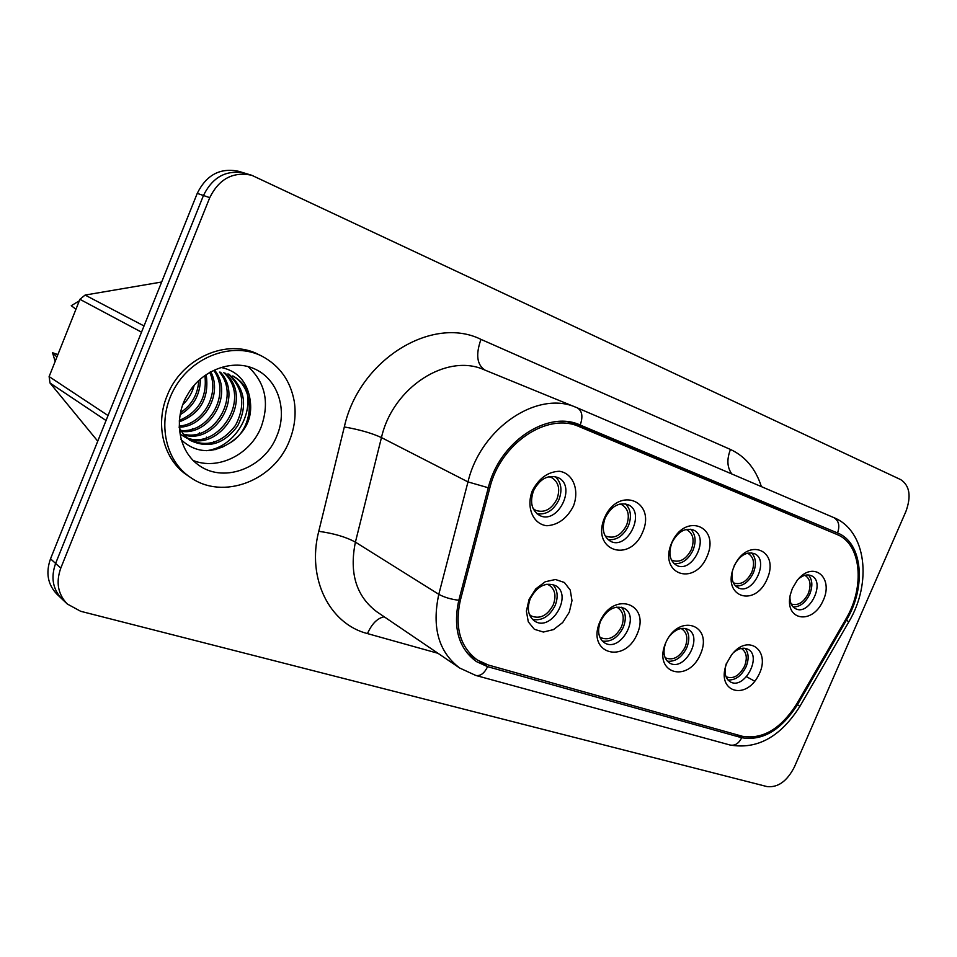 <?xml version="1.0" encoding="UTF-8"?>
<svg xmlns="http://www.w3.org/2000/svg" width="957" height="957" viewBox="0 0 957 957"><rect width="100%" height="100%" fill="white"/><g stroke="black" fill="none" stroke-linecap="round" stroke-linejoin="round"><path stroke-width="1.44" d="M725.968 676.647L726.375 676.886C733.409 679.279 739.474 675.714 744.558 666.192C747.584 657.973 746.604 652.136 741.627 648.655L741.208 648.451M727.954 679.96C735.407 680.391 741.46 675.965 746.113 666.682C749.104 659.038 748.757 652.913 745.048 648.308M791.164 603.927L791.415 604.058C797.994 605.984 803.617 602.491 808.282 593.555C811.428 584.883 810.352 578.853 805.064 575.456L804.801 575.348M793.186 606.977C800.004 606.989 805.531 602.695 809.766 594.106C812.9 586.019 812.469 579.643 808.462 574.978M665.007 657.459L665.833 657.997C673.381 660.653 679.817 657.028 685.128 647.111C688.215 638.678 687.102 632.613 681.827 628.916L680.929 628.498M667.304 661.191C675.355 661.957 681.851 657.447 686.791 647.65C689.877 639.671 689.387 633.283 685.308 628.462M733.289 582.634L733.959 583.004C740.993 585.134 746.927 581.557 751.771 572.298C754.989 563.338 753.769 557.07 748.111 553.469L747.405 553.182M735.646 586.055C742.991 586.318 748.888 581.928 753.362 572.896C756.604 564.415 755.994 557.74 751.556 552.859M599.644 636.812L600.984 637.757C609.107 640.735 615.961 637.039 621.524 626.703C624.658 618.031 623.414 611.726 617.815 607.791L616.32 607.133M602.324 641.07C611.045 642.231 618.043 637.637 623.306 627.266C626.488 618.952 625.83 612.277 621.344 607.228M671.312 559.785L672.484 560.479C680.02 562.824 686.301 559.187 691.349 549.569C694.626 540.31 693.239 533.767 687.198 529.951L685.918 529.472M674.075 563.649C681.994 564.199 688.322 559.725 693.047 550.203C696.397 541.315 695.607 534.317 690.667 529.209M529.388 614.502L531.338 616.009C540.107 619.358 547.416 615.614 553.278 604.8C556.46 595.888 555.084 589.333 549.139 585.134L546.878 584.201M532.523 619.43C542.009 621.081 549.569 616.404 555.192 605.41C558.457 596.737 557.632 589.751 552.703 584.452M606.547 536.315C614.645 538.923 621.32 535.214 626.584 525.202C629.921 515.632 628.354 508.801 621.883 504.734L619.885 504.04M608.018 539.604C616.595 540.502 623.39 535.932 628.402 525.883C631.859 516.553 630.854 509.208 625.388 503.861M533.121 508.574L535.633 510.332C544.366 513.227 551.483 509.459 556.986 499.016C560.383 489.111 558.613 481.981 551.675 477.627L548.756 476.706M536.973 513.73C546.291 515.033 553.625 510.38 558.936 499.757C562.513 489.948 561.257 482.232 555.192 476.61M97.746 441.177L50.027 383.039L49.118 376.591L79.909 299.314L85.089 295.067L161.661 282.016M247.923 366.459C265.328 382.429 269.754 402.574 261.189 426.918C250.602 454.396 218.029 470.808 192.931 460.389M232.862 375.945C240.554 380.144 245.973 386.425 249.119 394.798C254 415.099 247.42 431.248 229.381 443.258C253.725 429.968 256.763 389.224 232.718 375.934M181.005 439.622C195.395 452.888 211.521 454.108 229.381 443.258M249.119 394.798C245.231 379.522 235.733 370.395 220.636 367.38M192.369 428.533L192.979 428.903M199.343 432.803L200.049 433.234M206.413 437.134L207.238 437.636M213.602 441.536L214.547 442.11M220.911 446.022L222.742 447.134M213.794 449L215.002 449.742M50.027 383.039L106.048 420.518M49.118 376.591L108.045 415.553M79.909 299.314L141.516 332.175M85.089 295.067L144.017 325.954M190.646 477.543L187.68 475.557C164.102 460.413 154.627 425.614 167.056 395.887C181.435 357.918 227.431 337.929 258.498 354.473L261.704 356.04C233.46 341.805 193.505 355.573 175.119 387.262C156.422 418.771 164.09 460.209 190.646 477.543C222.969 500.499 274.24 480.797 289.481 440.639C294.6 427.803 296.215 414.824 294.313 401.701C290.533 380.814 279.659 365.586 261.704 356.04M194.163 385.396C192.201 392.801 188.457 399.189 182.931 404.548M247.361 394.045C251.667 420.015 231.092 448.032 206.341 450.687M228.95 374.199C244.872 388.315 247.767 405.541 237.647 425.877C224.177 444.048 208.387 448.905 190.287 440.435L188.541 439.347C206.377 447.744 222.048 443.067 235.53 425.303C245.829 405.397 243.317 388.243 227.981 373.852M181.363 434.837C213.339 456.836 254.514 400.098 223.806 372.716M183.134 434.071C213.232 442.636 241.26 397.251 219.416 372.106M180.586 430.387C208.136 433.832 231.08 395.109 214.165 371.041M179.126 426.044C202.465 424.669 220.206 394.547 209.739 372.285M179.342 420.386C198.769 412.084 207.286 397.095 204.906 375.443M180.55 412.563C191.807 405.026 197.872 394.356 198.769 380.539M200.432 379.02C200.192 394.906 193.422 406.809 180.107 414.74M206.162 374.546C209.511 397.885 200.539 413.675 179.234 421.905M210.755 371.711C222.957 394.607 203.757 427.073 179.15 427.193M215.289 371.029C233.604 395.325 209.535 435.961 181.16 431.32M220.505 372.201C243.844 397.43 214.607 444.838 183.804 434.873M224.835 372.943C256.847 399.799 215.564 458.236 183.086 435.913M190.287 440.435L183.864 434.945L179.174 427.683M79.299 300.845L71.261 305.702L75.95 309.267M57.875 354.628L52.539 352.714L56.906 357.069M55.147 361.459L52.539 352.714M67.289 603.999L80.663 611.284L767.059 786.594C777.981 787.755 787.085 781.211 794.394 766.976L905.872 511.564C911.423 496.324 909.736 485.689 900.788 479.66L251.727 175.275C233.077 171.363 219.081 178.827 209.75 197.656L203.458 195.503L55.614 563.434L60.781 568.123C55.745 582.311 57.922 594.261 67.289 603.999L57.025 594.273C47.73 584.619 45.565 572.8 50.518 558.816L55.614 563.434C50.613 577.526 52.791 589.416 62.121 599.106C52.791 589.416 50.613 577.526 55.614 563.434L203.458 195.503C212.717 176.806 226.63 169.401 245.207 173.301C226.63 169.401 212.717 176.806 203.458 195.503L197.25 193.374C206.449 174.808 220.289 167.463 238.772 171.351L245.231 173.313M712.415 480.498L717.26 483.883M60.781 568.123L209.75 197.656M577.49 407.957L833.726 517.57C838.787 520.548 840.055 525.68 837.531 532.977L580.205 425.052C547.799 409.692 499.231 441.799 488.297 487.759L458.822 600.266C452.805 627.936 458.63 648.344 476.311 661.526L487.58 666.658L741.699 737.715L736.519 734.641M796.595 704.185L797.492 704.675C781.187 730.155 762.597 741.173 741.699 737.715C738.792 743.517 734.928 745.946 730.095 745.024C757.358 749.702 780.625 736.818 799.885 706.374L797.492 704.675L846.562 619.933L845.641 619.49M837.566 532.989C862.64 542.643 866.528 586.832 846.562 619.933L848.739 622.002L799.896 706.35M569.654 422.025L701.074 477.053M665.689 642.865C662.555 652.219 663.859 658.93 669.589 662.998C684.339 672.364 703.802 636.931 688.047 629.431C681.563 626.751 675.211 629.227 668.991 636.86M726.363 663.416C723.767 672.101 725.059 678.238 730.239 681.803C744.067 690.464 762.621 656.095 747.836 649.229C743.362 647.159 738.541 648.332 733.373 652.722M789.956 596.462C789.8 602.515 791.666 606.594 795.566 608.712C809.478 616.356 826.094 581.569 811.309 575.707C807.194 574.044 802.827 575.193 798.222 579.152M732.44 571.078C731.052 579.2 732.918 584.751 738.038 587.73C752.896 595.948 770.146 559.977 754.367 553.648C746.352 551.352 739.57 555.515 734.019 566.137M671.91 542.786C668.177 553.361 669.697 560.862 676.455 565.288C692.378 574.128 710.333 536.913 693.442 530.034C684.865 527.522 677.676 531.769 671.91 542.786M600.565 621.189C597.012 631.082 598.352 638.307 604.597 642.841C620.339 653.021 640.867 616.464 624.024 608.257C614.765 605.027 606.941 609.346 600.565 621.189M605.255 517.725C601.463 528.647 603.173 536.47 610.387 541.195C627.481 550.765 646.214 512.198 628.091 504.722C618.88 501.947 611.26 506.277 605.255 517.725M530.286 598.687C526.673 608.831 528.168 616.32 534.772 621.177C551.615 632.29 573.339 594.56 555.323 585.528C545.334 581.916 536.985 586.294 530.286 598.687M533.528 490.774C529.676 502.054 531.602 510.225 539.317 515.273C557.704 525.668 577.334 485.678 557.835 477.507C547.906 474.421 539.808 478.847 533.528 490.774M532.307 490.797C538.911 478.285 547.894 471.777 559.271 471.263C573.052 473.129 579.703 490.032 573.375 506.229C566.963 518.455 558.134 524.962 546.89 525.74C533.085 524.292 525.883 507.425 532.307 490.797M529.077 599.357L535.824 588.842L545.251 581.748L555.443 579.499L564.355 582.478L570.24 590.038L571.987 600.637L569.283 612.217L562.692 622.54L553.469 629.61L543.373 632.039L534.377 629.299L528.3 621.859L526.386 611.164L529.077 599.357M599.8 621.978C613.246 590.397 650.76 603.281 637.206 633.941C624.454 664.792 586.402 653.511 599.8 621.978M792.36 588.483L797.169 580.42C813.294 559.63 834.588 577.705 822.793 601.319C811.835 625.304 784.309 620.399 790.279 594.871L792.36 588.483M734.031 566.58C746.998 536.434 780.206 549.725 767.155 579.021C754.798 608.508 721.088 596.666 734.031 566.58M727.021 662.663L731.531 654.947C748.577 632.29 771.952 651.454 758.219 675.929C745.288 700.859 716.494 691.684 726.112 664.971L727.021 662.663M665.617 643.02C678.68 612.576 713.647 624.574 700.488 654.169C688.071 683.956 652.59 673.429 665.617 643.02M671.563 543.109C684.913 511.875 720.501 526.111 707.056 556.436C694.375 586.988 658.249 574.296 671.563 543.109M604.501 517.916C618.258 485.486 656.49 500.798 642.626 532.236C629.586 563.924 590.792 550.299 604.501 517.916M836.897 534.437L836.98 534.473C861.432 543.911 865.224 587.024 845.737 619.335L796.631 704.125C780.756 728.935 762.657 739.641 742.333 736.268L488.285 665.007L477.387 660.043C460.161 647.219 454.467 627.337 460.329 600.398L489.805 487.962C500.475 443.151 547.835 411.797 579.487 426.75L836.897 534.437L700.883 476.969M50.518 558.816L197.25 193.374M276.896 435.818C264.993 467.207 225.242 483.393 199.774 465.915C176.973 450.723 173.791 416.355 187.716 394.451C200.994 370.574 232.754 357.798 256.093 369.605C278.499 380.527 287.602 410.768 276.896 435.818M438.019 653.308L367.476 633.594C329.627 624.024 306.539 578.602 318.753 531.326L344.317 426.954C359.054 359.748 432.229 315.044 480.964 339.376L730.466 449.467C745.383 456.417 755.683 468.798 761.377 486.623M458.822 600.266C450.95 599.321 444.275 597.335 438.796 594.309L467.985 481.909L381.46 437.588L355.406 542.14L438.796 594.309C431.667 627.493 438.653 652.076 459.743 668.058L475.808 675.451C480.462 676.264 484.386 673.333 487.58 666.658L479.672 661.431M754.738 681.217L746.544 676.719M488.297 487.759L467.985 481.909C480.773 427.623 538.109 389.738 576.497 407.55L484.374 369.857C447.039 352.666 392.777 387.154 381.46 437.588C371.783 433.126 359.401 429.585 344.317 426.954M318.753 531.326C333.802 533.384 346.027 536.985 355.406 542.14C349.126 573.064 356.243 596.259 376.759 611.738L459.743 668.058M367.476 633.594C371.854 623.749 377.429 618.15 384.188 616.775M731.866 473.99C727.105 467.518 726.638 459.348 730.466 449.467M480.964 339.376C475.605 354.497 476.897 364.725 484.864 370.048M580.205 425.052C583.136 416.63 582.203 410.924 577.406 407.921L833.726 517.57C866.54 530.692 872.234 583.076 848.763 621.954M460.329 600.398L459.001 599.572M489.805 487.962L488.429 487.269M579.487 426.75L567.657 421.738M251.727 175.275L245.207 173.301M475.808 675.451L730.095 745.024M836.98 534.473L700.967 477.005M477.387 660.043L467.363 653.404"/></g></svg>
